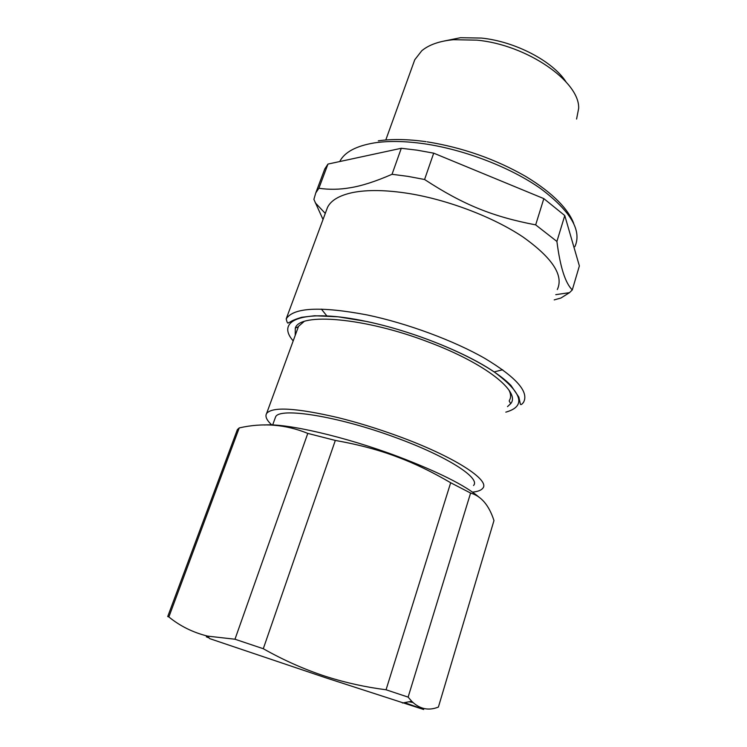 <?xml version="1.0" encoding="UTF-8"?>
<svg xmlns="http://www.w3.org/2000/svg" width="747" height="747" viewBox="0 0 747 747"><rect width="100%" height="100%" fill="white"/><g stroke="black" fill="none" stroke-linecap="round" stroke-linejoin="round"><path stroke-width="1.12" d="M507.493 406.62L510.668 403.688C521.07 392.035 485.681 363.387 428.358 342.014C364.863 317.578 299.678 312.358 295.308 328.101L295.224 335.366M303.982 321.593L298.52 326.364L297.689 328.643M271.759 424.94C266.651 420.197 264.924 416.378 266.586 413.511C272.216 406.489 296.045 407.862 338.046 417.629C357.271 422.4 376.927 428.442 397.03 435.744C453.943 456.324 490.854 480.386 482.702 488.342C481.105 490.331 477.725 491.591 472.562 492.133M509.024 390.195C510.995 394.211 511.116 397.609 509.379 400.401M275.008 418.507L275.578 416.947C279.238 407.031 337.336 415.995 394.93 437.294C446.874 456.072 480.956 478.136 473.533 485.485M557.318 289.537C563.901 275.494 552.472 257.976 523.012 237.004C493.748 217.368 448.779 200.084 409.505 193.604C386.46 189.925 367.477 189.579 352.565 192.577C339.334 195.425 330.986 200.355 327.522 207.367L326.299 210.673M478.864 497.035C465.278 485.438 438.33 471.945 398.011 456.548C344.974 436.575 285.886 423.063 264.438 425.015M318.885 188.263L327.961 164.079L401.288 148.28L392.035 174.294C375.489 181.512 361.445 186.003 349.904 187.796C339.418 189.598 329.072 189.757 318.885 188.263L315.785 192.894L313.889 199.384L323.031 219.506M392.035 174.294L407.946 176.367L424.576 179.504C463.355 204.818 492.628 216.63 535.674 224.875L556.907 241.449C560.147 266.922 565.274 283.085 572.286 289.92L569.513 292.656L560.894 298.034L554.209 299.902M470.591 493.057L450.674 482.739L386.059 689.77L408.123 697.119L411.709 701.265C419.599 709.08 428.489 711.013 438.396 707.073L493.972 520.566C489.014 505.261 481.217 496.092 470.591 493.057L408.123 697.119M236.762 431.252L237.369 429.618L239.236 427.919C262.804 422.541 285.653 424.371 307.783 433.4L335.328 440.431C359.064 444.652 380.064 450.292 398.31 457.36C414.828 463.542 432.289 472.001 450.674 482.739M327.961 164.079L324.768 168.971L323.348 172.744M556.907 241.449L564.769 215.556L543.835 198.618L535.674 224.875M424.576 179.504L433.699 153.163L543.835 198.618M433.699 153.163L417.143 150.175L401.288 148.28M564.769 215.556L579.373 265.923L572.286 289.92M412.97 702.497L409.057 701.769M335.328 440.431L263.289 648.723L234.978 639.227L307.783 433.4M386.059 689.77C365.741 687.175 345.861 682.805 326.411 676.642C304.86 669.639 283.823 660.329 263.289 648.723M239.236 427.919L168.859 616.957L167.73 616.536M168.859 616.957C180.064 626.098 192.978 632.485 207.591 636.117L234.978 639.227M207.591 636.117L209.72 638.638L325.477 677.697L423.652 709.501M419.104 707.764L404.5 702.619M208.553 637.387C205.388 636.444 205.574 636.631 209.123 637.929M413.464 63.346L414.762 59.751L421.766 50.759C428.993 44.717 439.581 41.029 453.522 39.703L476.931 40.142C527.242 44.839 579.821 81.666 578.664 108.352L576.581 119.053M565.955 81.796C552.78 61.207 515.234 41.449 481.451 38.069L460.507 37.705L444.12 41.029M502.656 369.756L494.15 371.922L502.656 369.756M326.859 315.944L321.369 309.099M293.197 340.884C274.625 319.735 304.515 308.109 367.048 321.583C412.624 331.164 466.324 352.687 494.803 372.361C522.583 393.127 526.252 406.396 505.822 412.148M367.16 314.945C407.19 323.311 453.933 340.641 484.952 358.457C516.27 377.319 529.137 391.923 523.563 402.25C522.004 404.342 520.948 405.023 520.398 404.304L518.848 397.096L510.995 385.508C488.361 362.062 423.745 333.676 367.01 321.537L338.111 316.803L314.618 315.766L301.713 317.288C295.952 319.025 292.068 320.612 290.06 322.06L288.622 322.657C287.8 323.862 286.997 322.601 286.204 318.876C293.571 307.447 320.556 306.139 367.16 314.945M339.726 161.539C344.516 152.155 356.095 145.936 374.452 142.882C388.636 140.735 405.406 141.052 424.754 143.844C465.232 149.811 511.303 167.748 540.987 188.842C570.82 211.438 582.109 230.72 574.863 246.697M298.296 326.794L295.308 328.101M266.586 413.511L298.52 326.364M509.202 400.98L510.668 403.688M272.655 424.978L275.578 416.947M327.522 207.367L286.204 318.876M325.281 213.418L315.215 202.736M555.777 294.654L569.513 292.656M324.768 168.971L315.785 192.894M237.369 429.618L167.72 616.555M402.39 703.011L411.709 701.265M378.299 140.847C391.895 138.858 407.815 139.138 426.051 141.678M427.237 141.846C462.542 147.551 495.298 159.036 525.505 176.311C554.545 193.809 568.859 210.477 573.705 223.362M385.779 139.997L414.762 59.751"/></g></svg>
